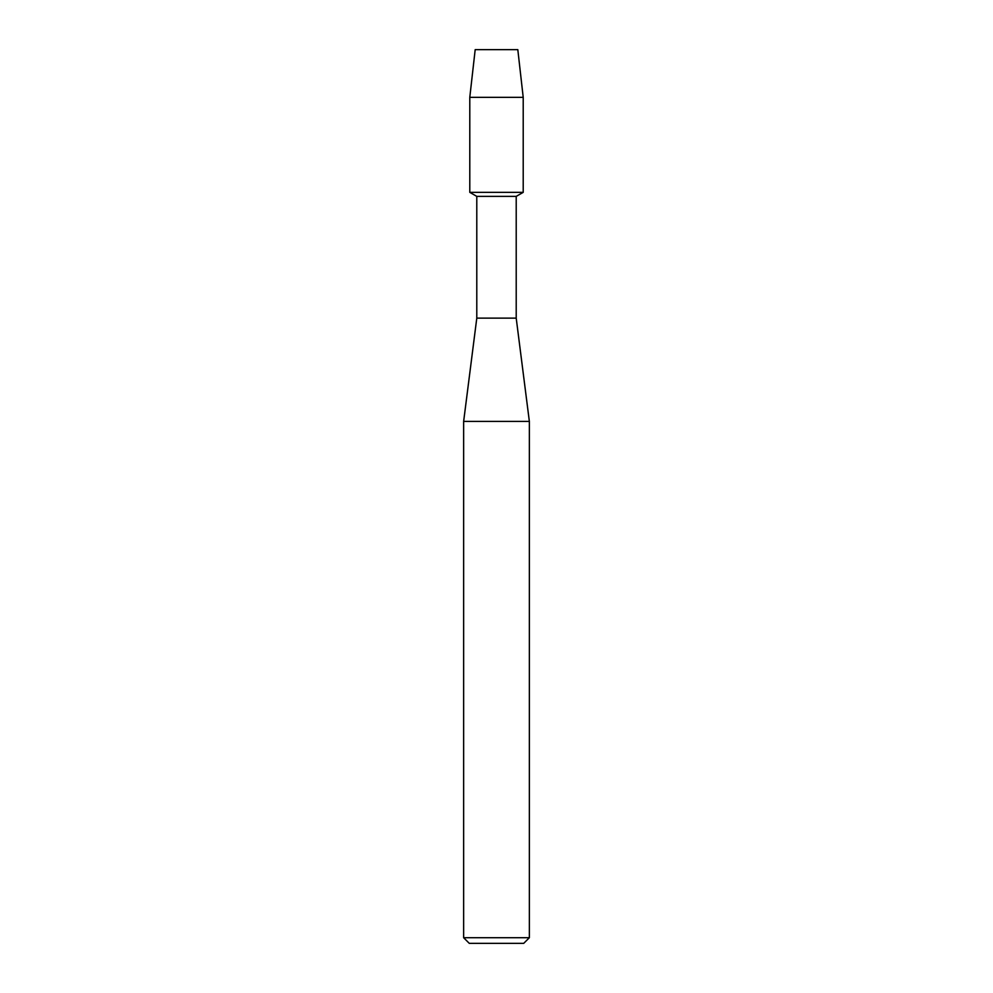 <?xml version="1.0" encoding="UTF-8"?>
<svg xmlns="http://www.w3.org/2000/svg" width="993" height="993" viewBox="0 0 993 993"><rect width="100%" height="100%" fill="white"/><g stroke="black" fill="none" stroke-linecap="round" stroke-linejoin="round"><path stroke-width="1.49" d="M517.812 49.65L475.188 49.65L517.812 49.65L523.212 97.339L523.212 192.344L496.5 192.344L523.212 192.344L516.211 196.378L516.211 318.132L529.356 421.404L529.356 937.715L463.644 937.715L469.279 943.35L523.721 943.35L529.356 937.715M516.211 318.132L476.789 318.132L476.789 196.378L516.211 196.378M476.789 318.132L463.644 421.404L529.356 421.404M475.188 49.65L469.788 97.339L469.788 192.344L496.5 192.344L469.788 192.344L476.789 196.378M469.788 97.339L523.212 97.339M463.644 421.404L463.644 937.715"/></g></svg>
